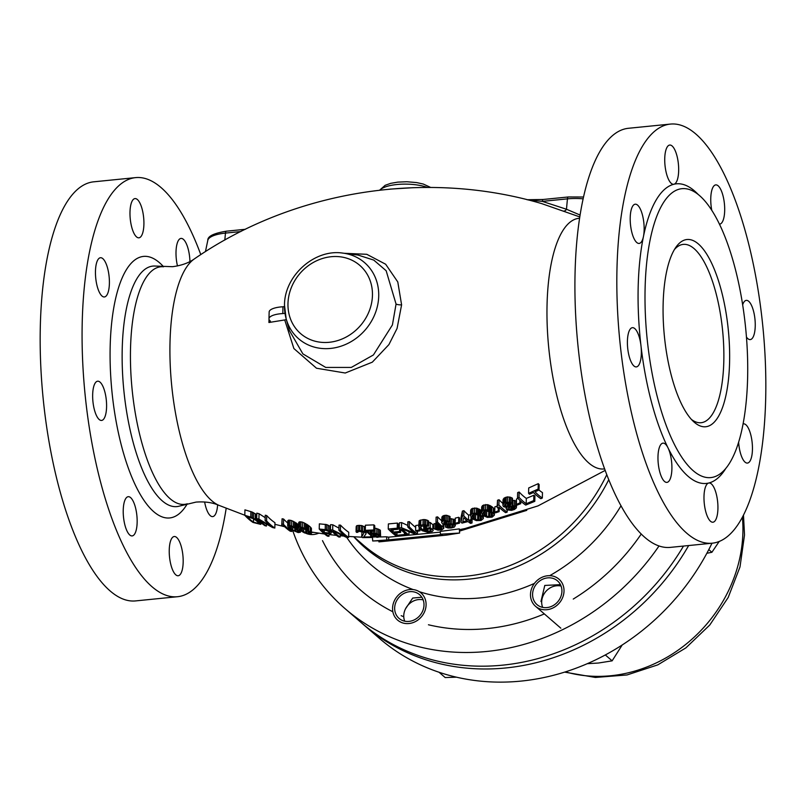 <?xml version="1.0" encoding="UTF-8"?>
<svg xmlns="http://www.w3.org/2000/svg" width="806" height="806" viewBox="0 0 806 806"><rect width="100%" height="100%" fill="white"/><g stroke="black" fill="none" stroke-linecap="round" stroke-linejoin="round"><path stroke-width="1.21" d="M292.81 530.801A224.028 198.095 -49.1 0 0 344.998 608.59L360.816 622.282A224.028 198.095 -49.1 0 0 683.498 546.065M344.998 608.59A224.028 198.095 -49.1 0 0 659.026 545.944M540.967 601.457L544.785 585.438L560.462 584.662M405.609 608.651L412.712 598.052L421.82 597.226M526.781 510.359L459.491 531.114M605.215 470.382L538.005 505.896L465.002 528.545L459.39 529.683M478.855 514.913L475.248 514.087M489.887 511.588L485.424 510.309M284.971 313.131A3.587 1.138 1.3 0 1 282.805 313.574A17.923 5.713 -178.7 0 0 268.982 318.813A17.923 5.713 -178.7 0 0 270.393 321.1L268.922 322.511L284.73 319.942L293.888 348.545L316.516 368.231L345.25 373.017L372.322 362.166L388.915 344.595L397.076 328.435L401.6 304.849L397.791 281.959L385.661 264.237L366.79 254.303L344.313 253.296M256.782 514.762L252.288 512.082L244.933 509.855L244.812 515.326A149.563 51.03 84.3 0 0 253.034 522.449L260.681 524.363L261.003 522.711M265.184 517.664L259.048 513.714L256.822 513.14L256.691 518.55L258.928 519.114L272.116 526.862A157.261 53.659 84.3 0 1 265.124 520.595L266.605 520.928A157.775 53.831 84.3 0 0 274.836 528.051L272.599 527.547L259.23 520.021A154.772 52.813 84.3 0 0 266.413 526.056L264.922 525.673A154.228 52.622 84.3 0 1 256.691 518.55M274.836 528.051L274.957 522.691A152.133 51.906 -95.7 0 1 266.726 515.568L265.245 515.215L265.124 520.595M287.742 523.044A157.573 53.76 -95.7 0 1 283.591 519.044L282.1 518.762L281.717 525.059L281.979 524.071L283.47 524.343A163.155 55.664 84.3 0 0 291.701 531.456L290.21 531.194A162.711 55.513 84.3 0 1 283.38 525.502L283.108 526.409A162.268 55.362 84.3 0 1 281.717 525.059M298.663 524.867A160.666 54.818 -95.7 0 1 297.827 524.142L291.701 520.585L288.729 520.102L287.792 520.837L287.671 526.117L288.608 525.381L291.591 525.855L297.706 529.381A166.197 56.702 84.3 0 0 299.288 530.751L300.396 532.242L298.149 532.554L290.351 529.31A163.729 55.866 84.3 0 1 288.77 527.95L287.671 526.117M311.328 533.743L311.438 528.514L310.33 527.003A163.406 55.755 -95.7 0 1 308.758 525.643L302.633 522.187L299.651 521.784L298.714 522.58L298.593 527.819L299.53 527.023L302.512 527.416L308.638 530.852A168.907 57.629 84.3 0 0 310.209 532.222L311.328 533.743L309.081 534.166L304.366 532.826L301.273 531.043A166.721 56.883 84.3 0 1 299.701 529.673L298.593 527.819M330.359 531.648L330.48 526.489L326.742 524.595L319.357 523.85L319.236 529.038L326.621 529.774L330.359 531.648A173.582 59.221 84.3 0 0 331.065 532.313L330.823 533.743L325.271 533.471A172.182 58.747 84.3 0 0 328.959 536.292L327.468 536.161A171.89 58.647 84.3 0 1 319.236 529.038M338.943 528.121L332.787 524.797L330.551 524.666L330.43 529.834L332.677 529.955L345.895 536.474A175.224 59.785 84.3 0 1 338.893 530.227L340.384 530.277A175.436 59.856 84.3 0 0 348.615 537.4L346.379 537.32L332.969 530.993A174.156 59.422 84.3 0 0 340.152 537.038L338.661 536.957A173.915 59.342 84.3 0 1 330.43 529.834M348.615 537.4L348.736 532.252A170.016 58.002 -95.7 0 1 340.505 525.129L339.014 525.079L338.893 530.227M362.005 531.617L361.682 536.987L364.08 532.665A177.834 60.672 84.3 0 1 363.728 532.333L359.194 531.356L356.504 532.413L356.353 531.023L358.569 530.459L362.579 530.942L365.229 532.292A177.955 60.712 84.3 0 0 365.571 532.635L366.055 533.774L363.677 536.977L370.659 536.877A177.955 60.712 84.3 0 0 371.536 537.491L362.559 537.612A177.129 60.44 84.3 0 1 361.682 536.987M365.37 527.215A172.565 58.878 -95.7 0 1 365.34 527.184L361.35 525.482L357.118 525.532L356.171 526.61L356.05 531.728M366.79 531.829L366.095 531.839M374.649 530.882L374.77 525.774A173.27 59.12 -95.7 0 1 373.893 524.877L365.42 525.2L365.299 530.318L373.783 529.985A178.66 60.954 84.3 0 0 374.649 530.882L367.415 531.174A178.197 60.803 84.3 0 0 370.216 533.824L374.931 533.149L379.525 534.841A178.68 60.964 84.3 0 0 380.22 535.406L380.553 536.655L377.268 537.32L371.425 535.899L377.883 536.635L379.102 536.171L378.8 535.325A178.61 60.944 84.3 0 1 378.447 535.043L374.377 533.824L369.843 534.62A178.106 60.772 84.3 0 1 365.299 530.318M380.603 536.101L380.341 530.298A173.3 59.13 -95.7 0 1 379.636 529.744L374.719 528.021M398.285 529.24L398.406 524.142A173.844 59.312 -95.7 0 1 397.358 523.074L388.371 523.92L388.25 529.028L397.237 528.172A179.224 61.145 84.3 0 0 398.285 529.24L390.799 529.965A179.194 61.135 84.3 0 0 393.066 532.121L399.554 531.507A179.224 61.145 84.3 0 0 400.612 532.423L394.114 533.038A179.194 61.135 84.3 0 0 396.925 535.275L404.411 534.549A179.224 61.145 84.3 0 0 405.468 535.295L396.481 536.151A179.164 61.135 84.3 0 1 388.25 529.028M399.272 526.449L398.345 526.54M407.765 525.431L401.6 522.6L399.353 522.852L399.232 527.96L401.489 527.708L414.727 533.179A179.023 61.085 84.3 0 1 407.735 526.943L409.226 526.741A178.972 61.065 84.3 0 0 417.458 533.864L415.211 534.156L401.781 528.857A179.184 61.135 84.3 0 0 408.964 534.912L407.463 535.083A179.204 61.145 84.3 0 1 399.232 527.96M415.674 527.376A173.592 59.231 -95.7 0 1 409.347 521.633L407.846 521.835L407.735 526.943M419.211 525.018L415.715 525.512L415.594 530.61L419.1 530.116A178.741 60.984 84.3 0 0 419.976 530.842L416.47 531.345A178.892 61.034 84.3 0 1 415.594 530.61M433.225 530.358L432.278 531.466L427.533 532.242L422.153 530.691A178.63 60.944 84.3 0 1 419.523 528.414L418.999 525.935L422.979 524.676L425.749 524.827L428.58 526.167L421.78 526.117L420.551 526.912L421.024 528.182A178.549 60.924 84.3 0 0 423.644 530.459L427.905 531.416L430.978 530.751L431.099 529.915A178.096 60.762 84.3 0 1 429.699 528.776L427.452 529.159A178.257 60.823 84.3 0 1 426.394 528.252L430.152 527.618A177.985 60.722 84.3 0 0 432.782 529.784L432.893 524.676A172.585 58.888 -95.7 0 1 430.263 522.5L428.651 522.782M428.58 526.167L428.691 521.059L425.87 519.719L423.1 519.558L419.12 520.827L418.697 526.802M426.848 526.338L423.765 525.351M438.595 524.293L434.021 523.628L433.9 528.736L439.663 529.351L441.89 528.434L441.406 527.326A177.108 60.43 84.3 0 1 435.986 522.298L437.487 521.996A176.957 60.379 84.3 0 0 442.907 527.023L443.733 528.393L441.718 529.905L437.93 530.157L433.9 528.736M442.393 521.381A171.547 58.536 -95.7 0 1 437.608 516.868L436.106 517.17L435.986 522.298M455.37 520.797L455.168 520.152A170.167 58.062 -95.7 0 1 454.292 519.467L450 518.55M449.929 521.673L450.04 516.535L446.292 515.236L443.612 515.608L441.829 517.502L441.718 522.631L442.675 521.139L444.751 520.475L449.929 521.673L444.549 521.814L443.844 523.215A176.474 60.208 84.3 0 0 444.187 523.547L446.061 524.132L451.269 523.769L454.171 524.605A175.587 59.906 84.3 0 0 455.058 525.29L454.302 527.144L451.229 527.97L448.015 528.011L445.436 527.033L450.171 527.225L453.002 526.439L453.375 525.502A175.789 59.976 84.3 0 1 452.851 525.079L445.517 525.018L442.867 524.021A176.645 60.269 84.3 0 1 442.162 523.366L441.718 522.631M459.511 523.165L459.632 518.016A169.371 57.79 -95.7 0 1 458.755 517.281L455.249 518.127L455.128 523.265L458.634 522.429A174.801 59.644 84.3 0 0 459.511 523.165L456.005 523.991A175.305 59.815 84.3 0 1 455.128 523.265M471.127 514.47L468.629 515.145A167.799 57.256 -95.7 0 1 463.903 510.682L462.402 511.085L461.103 517.089L460.992 522.238A174.489 59.533 84.3 0 0 462.04 523.094L468.054 521.563A173.512 59.201 84.3 0 0 470.513 523.376L472.014 522.983L472.125 518.318L472.064 520.495L469.555 521.17A173.25 59.11 84.3 0 0 472.014 522.983M481.595 510.813A165.17 56.349 -95.7 0 1 480.769 510.087L476.386 508.082L471.601 508.788L470.644 510.43L470.523 515.608L471.48 513.976L474.492 513.11L477.545 513.583L480.648 515.276A170.65 58.223 84.3 0 0 482.22 516.646L483.328 518.59L481.041 520.485L476.306 520.605L473.193 519.235A172.434 58.838 84.3 0 1 471.621 517.875L470.523 515.608M494.36 515.165L494.481 509.936L493.383 507.971A162.651 55.493 -95.7 0 1 491.801 506.601L487.429 504.647L482.643 505.473L481.676 507.165L481.565 512.374L482.522 510.692L485.534 509.735L488.587 510.158L491.69 511.83A168.172 57.377 84.3 0 0 493.262 513.19L494.36 515.165L492.083 517.15L487.338 517.381L484.225 516.042A170.217 58.082 84.3 0 1 482.653 514.671L481.565 512.374M497.151 506.087L494.864 506.863L494.743 512.092L498.259 510.913A166.802 56.914 84.3 0 0 499.136 511.639L495.619 512.817A167.678 57.216 84.3 0 1 494.743 512.092M503.478 503.982A159.951 54.576 -95.7 0 1 499.035 499.72L497.524 500.254L497.121 507.306L497.403 505.523L498.914 504.989A165.492 56.47 84.3 0 0 507.145 512.112L505.634 512.646A165.895 56.601 84.3 0 1 498.803 506.954L498.521 508.657A166.288 56.732 84.3 0 1 497.121 507.306M512.535 504.475L512.455 498.34A156.858 53.518 -95.7 0 1 511.931 497.846L507.498 496.859L503.982 498.179L503.015 499.992L502.894 505.261L503.861 503.458L505.946 502.44L509.16 502.229L511.81 503.135A162.439 55.423 84.3 0 0 512.334 503.639L511.971 505.564L515.568 506.118A162.369 55.402 84.3 0 0 516.092 506.531L516.233 508.042L514.43 509.473L511.488 510.369L507.045 509.876A164.948 56.279 84.3 0 1 506.521 509.463L506.148 508.566L506.954 507.427L503.79 506.803A164.887 56.259 84.3 0 1 503.266 506.299L502.894 505.261M516.586 502.078L516.213 501.231A156.777 53.488 -95.7 0 1 515.679 500.818L512.092 500.284M517.966 498.44L516.465 499.035L516.344 504.334L519.87 502.954A160.676 54.818 84.3 0 0 520.747 503.679L517.22 505.06A161.764 55.191 84.3 0 1 516.344 504.334M534.791 501.332L534.912 495.952A151.377 51.655 -95.7 0 1 533.864 495.237L526.318 498.41A153.936 52.521 -95.7 0 1 519.145 492.013L517.633 492.627L517.512 497.967L519.024 497.352A159.558 54.435 84.3 0 0 526.197 503.74L533.733 500.607A157.039 53.579 84.3 0 0 534.791 501.332L525.734 505.08A160.041 54.607 84.3 0 1 517.512 497.967M528.575 493.343L538.136 489.081A152.848 52.148 84.3 0 0 539.013 489.998L539.133 484.577A147.135 50.204 -95.7 0 1 538.267 483.65L528.696 487.962L528.575 493.343A156.334 53.337 84.3 0 0 529.451 494.259L533.471 492.496A154.903 52.853 84.3 0 0 540.836 498.702L542.337 498.027L542.468 492.617A148.657 50.718 -95.7 0 1 538.962 490.018M440.278 532.121L388.583 537.169A172.927 58.999 -95.7 0 1 386.588 536.796L380.049 536.957M388.774 539.859L372.704 540.987L384.19 540.594L378.911 541.884L446.635 535.103L459.622 533.038L459.329 528.877L440.227 531.426L440.429 534.207L442.413 534.489L388.774 539.859L388.583 537.169M374.548 536.998L372.422 536.998L372.704 540.987M258.736 523.537L258.645 522.731A152.908 52.168 84.3 0 1 256.016 520.454L252.963 518.54L247.341 516.858A150.168 51.241 84.3 0 0 253.467 522.157L258.736 523.537L258.756 522.852M257.92 523.396L257.95 522.167M244.812 515.326L252.167 517.512L257.507 520.847A153.483 52.37 84.3 0 0 260.137 523.124L260.973 524.122M289.334 526.55L290.19 528.313A164.092 55.987 84.3 0 0 291.419 529.381L297.273 531.95L298.734 531.879L297.867 530.419A165.865 56.591 84.3 0 1 296.638 529.351L292.215 526.721L289.334 526.55M300.255 528.202L301.112 530.005A167.033 56.994 84.3 0 0 302.341 531.073L308.194 533.552L309.655 533.431L308.799 531.92A168.615 57.528 84.3 0 1 307.57 530.862L303.137 528.283L300.255 528.202M321.604 530.066A172.182 58.747 84.3 0 0 324.224 532.565L328.949 532.917L329.392 532.051A173.32 59.14 84.3 0 1 328.868 531.557L326.329 530.419L321.604 530.066M460.992 522.238L462.281 516.253L463.793 515.86A173.25 59.11 84.3 0 0 468.508 520.313L471.016 519.638A172.806 58.959 84.3 0 0 472.064 520.495M463.682 517.674A173.512 59.201 84.3 0 0 467.006 520.706L462.745 521.804L463.682 517.674M472.205 515.356L473.051 517.684A172.202 58.757 84.3 0 0 474.271 518.742L477.636 520.051L480.164 519.87L481.645 518.903L480.789 516.868A170.912 58.314 84.3 0 1 479.57 515.81L475.117 514.077L472.205 515.356M483.237 512.082L484.084 514.45A169.945 57.982 84.3 0 0 485.313 515.508L488.668 516.787L491.197 516.545L492.678 515.518L491.831 513.452A168.464 57.478 84.3 0 1 490.602 512.394L486.149 510.712L483.237 512.082M509.755 509.684L513.301 508.949L514.832 507.004A162.741 55.523 84.3 0 1 514.309 506.591L510.319 506.621L508.485 507.508L507.77 509.009A164.605 56.158 84.3 0 0 508.304 509.422L509.755 509.684L509.825 506.803M509.533 503.297L505.815 503.72L504.526 505.846A164.535 56.138 84.3 0 0 504.878 506.178L508.606 506.38L510.45 505.483L510.903 503.952A162.812 55.554 84.3 0 1 510.551 503.619L509.533 503.297M539.013 489.998L534.983 491.821A154.349 52.662 84.3 0 0 542.337 498.027M250.747 516.989L250.878 511.548M260.761 523.739L260.791 522.52M260.137 523.124L260.157 521.966M257.507 520.847L257.537 519.447M256.389 519.951L256.51 514.54M255.19 519.124L255.311 513.704M253.507 518.147L253.628 512.717M252.167 517.512L252.288 512.082M253.467 522.157L253.547 518.832M266.413 526.056L266.443 524.414M266.605 520.928L266.726 515.568M258.928 519.114L259.048 513.714M283.47 524.343L283.591 519.044M291.701 531.456L291.732 530.207M281.979 524.071L282.1 518.762M300.396 532.242L300.437 530.338M300.195 531.789L300.225 530.147M299.913 531.416L299.953 529.905M299.288 530.751L299.318 529.22M297.706 529.381L297.827 524.142M296.588 528.545L296.709 523.296M295.812 528.001L295.933 522.751M294.623 527.245L294.734 521.986M293.354 526.6L293.475 521.331M291.591 525.855L291.701 520.585M289.918 525.441L290.039 520.162M288.608 525.381L288.729 520.102M287.893 525.713L288.014 520.434M289.384 527.396L289.404 526.499M290.19 528.313L290.231 526.328M298.341 532.02L298.361 530.922M297.273 531.95L297.313 529.945M295.852 531.617L295.923 528.807M294.764 531.245L294.835 528.061M292.719 530.277L292.79 526.963M291.419 529.381L291.48 526.53M311.116 533.28L311.237 528.061M310.844 532.897L310.965 527.678M310.209 532.222L310.33 527.003M308.638 530.852L308.758 525.643M307.519 530.016L307.63 524.807M306.743 529.492L306.864 524.273M305.545 528.746L305.665 523.517M304.275 528.121L304.396 522.893M302.512 527.416L302.633 522.187M300.85 527.043L300.97 521.804M299.53 527.023L299.651 521.784M298.814 527.396L298.935 522.157M300.316 529.079L300.336 528.162M301.112 530.005L301.162 527.95M309.262 533.592L309.292 532.434M308.194 533.552L308.245 531.456M306.784 533.26L306.844 530.318M305.686 532.897L305.756 529.582M303.64 531.96L303.721 528.524M302.341 531.073L302.401 528.111M329.594 531.124L329.704 525.955M328.143 530.378L328.264 525.21M326.621 529.774L326.742 524.595M325.211 529.502L325.322 524.323M328.959 536.292L329.019 533.763M331.337 532.776L331.377 530.811M331.065 532.313L331.105 530.529M324.224 532.565L324.274 530.277M328.949 532.917L328.979 531.658M329.523 532.806L329.533 532.292M340.152 537.038L340.203 534.7M340.384 530.277L340.505 525.129M332.677 529.955L332.787 524.797M372.453 537.501L371.536 537.491L371.566 535.96M370.659 536.877L370.71 534.59M366.055 533.774L366.115 531.154M366.025 533.29L366.075 531.114M365.571 532.635L365.622 530.65M365.229 532.292L365.34 527.184M364.282 531.617L364.393 526.509M362.579 530.942L362.7 525.824M361.239 530.6L361.35 525.482M359.567 530.439L359.688 525.321M358.569 530.459L358.69 525.331M356.998 530.66L357.118 525.532M356.353 531.023L356.474 525.895M357.753 532.413L357.763 531.859M378.709 536.464L378.739 535.275M377.883 536.635L377.933 534.761M376.392 536.695L376.452 534.156M375.213 536.605L375.274 533.915M374.115 536.373L374.175 533.834M372.916 535.849L372.966 533.884M371.425 535.899L371.455 534.569M380.22 535.406L380.341 530.298M379.525 534.841L379.636 529.744M378.145 534.136L378.266 529.038M376.694 533.562L376.815 528.464M374.931 533.149L375.042 528.051M373.5 533.048L373.551 530.932M372.009 533.109L372.06 531.003M370.941 533.31L370.992 531.043M370.216 533.824L370.276 531.073M373.783 529.985L373.893 524.877M396.925 535.275L396.975 532.786M404.411 534.549L404.451 532.816M400.612 532.423L400.673 529.421M399.554 531.507L399.625 528.363M393.066 532.121L393.116 529.754M397.237 528.172L397.358 523.074M405.468 535.295L405.509 533.653M408.964 534.912L409.025 532.01M417.458 533.864L417.518 531.194M409.226 526.741L409.347 521.633M401.489 527.708L401.6 522.6M419.1 530.116L419.15 527.9M419.976 530.842L420.017 528.867M430.152 527.618L430.263 522.5M432.782 529.784L432.893 524.676M426.394 528.252L426.445 526.056M430.978 530.751L430.998 529.834M430.152 531.043L430.192 529.189M427.905 531.416L427.956 529.079M426.727 531.446L426.787 528.595M425.628 531.305L425.739 526.197M424.601 530.973L424.712 525.875M423.644 530.459L423.755 525.784M421.024 528.182L421.064 526.399M420.571 527.487L420.591 526.862M427.452 525.361L427.573 520.243M425.749 524.827L425.87 519.719M424.399 524.646L424.52 519.527M422.979 524.676L423.1 519.558M420.732 525.038L420.843 519.93M419.654 525.421L419.765 520.313M418.999 525.935L419.12 520.827M435.401 528.464L435.522 523.356M443.733 528.393L443.824 524.615M443.532 527.769L443.612 524.494M442.907 527.023L442.978 524.091M437.487 521.996L437.608 516.868M441.487 528.837L441.517 527.467M440.66 529.159L440.711 526.751M439.663 529.351L439.733 525.915M438.484 529.411L438.585 524.867M437.386 529.29L437.497 524.172M436.358 528.978L436.469 523.86M449.154 521.22L449.264 516.082M447.703 520.696L447.814 515.548M446.171 520.374L446.292 515.236M444.751 520.475L444.862 515.326M443.502 520.747L443.612 515.608M442.675 521.139L442.786 516.001M442.02 521.714L442.131 516.575M453.002 526.439L453.032 525.23M452.176 526.792L452.216 524.887M450.171 527.225L450.232 524.676M448.992 527.315L449.053 524.827M447.713 527.074L447.763 525.059M446.937 526.721L446.977 525.109M445.436 527.033L445.486 525.018M455.249 525.935L455.309 523.416M455.058 525.29L455.168 520.152M454.171 524.605L454.292 519.467M452.972 524.142L453.093 519.004M451.269 523.769L451.39 518.631M449.919 523.688L450.04 518.55M448.489 523.809L448.539 521.986M446.987 524.132L447.048 521.522M446.061 524.132L446.121 521.492M444.962 523.981L445.013 521.714M444.187 523.547L444.227 522.006M443.844 523.215L443.864 522.288M458.634 522.429L458.755 517.281M462.281 516.253L462.402 511.085M471.016 519.638L471.067 517.109M468.508 520.313L468.629 515.145M463.793 515.86L463.903 510.682M483.328 518.59L483.399 515.336M483.126 517.915L483.187 515.145M482.844 517.432L482.905 514.903M482.22 516.646L482.28 514.147M480.648 515.276L480.769 510.087M479.52 514.55L479.641 509.352M478.744 514.127L478.865 508.929M477.545 513.583L477.666 508.385M476.275 513.281L476.386 508.082M474.492 513.11L474.613 507.911M472.81 513.362L472.931 508.163M471.48 513.976L471.601 508.788M470.754 514.873L470.875 509.684M472.245 516.646L472.286 515.256M473.051 517.684L473.122 514.54M481.242 519.376L481.283 517.452M480.164 519.87L480.245 516.404M478.734 520.102L478.845 515.316M477.636 520.051L477.746 514.873M475.58 519.527L475.691 514.349M474.271 518.742L474.381 514.168M494.159 514.47L494.28 509.251M493.887 513.986L494.007 508.757M493.262 513.19L493.383 507.971M491.69 511.83L491.801 506.601M490.562 511.105L490.683 505.876M489.786 510.682L489.907 505.463M488.587 510.158L488.708 504.939M487.308 509.876L487.429 504.647M485.534 509.735L485.655 504.506M483.852 510.027L483.973 504.808M482.522 510.692L482.643 505.473M481.787 511.619L481.907 506.4M483.288 513.412L483.318 511.971M484.084 514.45L484.154 511.236M492.285 516.021L492.325 514.037M491.197 516.545L491.277 512.989M489.776 516.807L489.887 511.911M488.668 516.787L488.789 511.568M486.612 516.283L486.733 511.085M485.313 515.508L485.414 510.833M498.259 510.913L498.32 508.465M499.136 511.639L499.236 507.377M498.914 504.989L499.035 499.72M507.145 512.112L507.196 509.926M497.403 505.523L497.524 500.254M506.148 508.566L506.168 507.437M516.465 507.377L516.525 504.485M516.092 506.531L516.213 501.231M515.568 506.118L515.679 500.818M514.188 505.594L514.309 500.304M512.656 505.533L512.777 500.244M512.334 503.639L512.455 498.34M511.81 503.135L511.931 497.846M510.44 502.47L510.561 497.171M509.16 502.229L509.281 496.929M507.377 502.158L507.498 496.859M505.946 502.44L506.067 497.151M504.939 502.813L505.06 497.524M503.861 503.458L503.982 498.179M503.125 504.455L503.246 499.186M511.115 509.573L511.185 506.45M512.294 509.321L512.364 506.339M508.304 509.422L508.344 507.649M514.782 507.82L514.802 506.984M514.127 508.455L514.168 506.571M513.301 508.949L513.351 506.41M510.45 505.483L510.49 503.599M509.614 506.007L509.674 503.337M508.606 506.38L508.687 503.216M507.427 506.601L507.508 503.236M505.906 506.49L505.966 503.659M504.878 506.178L504.919 504.395M504.526 505.846L504.546 505.08M519.87 502.954L519.92 500.395M520.747 503.679L520.797 501.201M533.733 500.607L533.864 495.237M526.197 503.74L526.318 498.41M519.024 497.352L519.145 492.013M538.136 489.081L538.267 483.65M284.73 319.942L286.362 319.539M541.561 203.565L579.776 216.915M541.733 203.616L541.924 203.676C425.86 169.29 293.364 190.438 194.327 258.938C188.634 262.978 181.35 265.567 172.454 266.695L155.508 266.071A120.84 41.227 -95.7 0 0 122.21 349.401A120.84 41.227 84.3 0 0 179.526 506.067L196.019 502.098C204.956 501.443 212.623 502.531 218.99 505.372L244.812 515.236M389.802 189.128L413.508 187.667M674.441 249.507A89.617 30.578 -95.7 0 1 683.246 244.389A89.617 30.578 -95.7 0 1 723.818 360.947A89.617 30.578 -95.7 0 1 701.089 422.717A89.617 30.578 -95.7 0 1 691.447 419.452M663.126 304.376A94.09 32.109 -95.7 0 1 676.033 247.059A94.09 32.109 -95.7 0 1 711.95 263.864A94.09 32.109 -95.7 0 1 729.591 361.894A94.09 32.109 -95.7 0 1 693.492 421.538A94.09 32.109 -95.7 0 1 663.126 304.376M645.092 288.76A145.171 49.529 84.3 0 0 710.821 477.585A145.171 49.529 84.3 0 0 747.625 377.51A145.171 49.529 84.3 0 0 681.896 188.685A145.171 49.529 84.3 0 0 645.092 288.76M226.184 508.324A210.588 71.855 84.3 0 1 177.552 596.712A210.588 71.855 84.3 0 1 82.212 322.793A210.588 71.855 -95.7 0 1 135.599 177.622A210.588 71.855 -95.7 0 1 200.785 254.615M129.988 212.18A19.717 6.73 84.3 0 0 138.914 237.82A19.717 6.73 84.3 0 0 143.911 224.229A19.717 6.73 84.3 0 0 134.985 198.588A19.717 6.73 84.3 0 0 129.988 212.18M95.461 271.32A19.717 6.73 84.3 0 0 104.387 296.961A19.717 6.73 84.3 0 0 109.394 283.369A19.717 6.73 84.3 0 0 100.468 257.729A19.717 6.73 84.3 0 0 95.461 271.32M92.66 394.799A19.717 6.73 84.3 0 0 101.586 420.44A19.717 6.73 84.3 0 0 106.583 406.849A19.717 6.73 84.3 0 0 97.657 381.208A19.717 6.73 84.3 0 0 92.66 394.799M123.227 510.279A19.717 6.73 84.3 0 0 132.154 535.919A19.717 6.73 84.3 0 0 137.151 522.328A19.717 6.73 84.3 0 0 128.225 496.687A19.717 6.73 84.3 0 0 123.227 510.279M169.24 550.105A19.717 6.73 84.3 0 0 178.166 575.746A19.717 6.73 84.3 0 0 183.174 562.155A19.717 6.73 84.3 0 0 174.247 536.514A19.717 6.73 84.3 0 0 169.24 550.105M204.633 501.977A19.717 6.73 84.3 0 0 212.693 516.606A19.717 6.73 84.3 0 0 217.62 504.818M189.934 261.567A19.717 6.73 84.3 0 0 181.007 238.415A19.717 6.73 84.3 0 0 176.01 252.006A19.717 6.73 84.3 0 0 177.481 265.94M177.552 596.712L135.65 600.903A210.588 71.855 84.3 0 1 40.3 326.994A210.588 71.855 -95.7 0 1 93.698 181.824L135.599 177.622M712.303 543.184A210.588 71.855 84.3 0 1 616.963 269.264A210.588 71.855 -95.7 0 1 670.35 124.094A210.588 71.855 -95.7 0 1 765.7 398.003A210.588 71.855 84.3 0 1 712.303 543.184L670.401 547.375A210.588 71.855 84.3 0 1 575.051 273.466A210.588 71.855 -95.7 0 1 628.448 128.285L670.35 124.094M746.437 337.019A19.717 6.73 84.3 0 0 750.245 339.598A19.717 6.73 84.3 0 0 755.242 326.007A19.717 6.73 84.3 0 0 746.316 300.366A19.717 6.73 84.3 0 0 742.648 304.839M738.628 442.232A19.717 6.73 84.3 0 0 747.444 463.077A19.717 6.73 84.3 0 0 752.441 449.486A19.717 6.73 84.3 0 0 743.515 423.845A19.717 6.73 84.3 0 0 743.092 423.926M717.924 508.626A19.717 6.73 84.3 0 0 708.998 482.985A19.717 6.73 84.3 0 0 708.686 483.036A19.717 6.73 84.3 0 0 703.991 496.577A19.717 6.73 84.3 0 0 712.917 522.217A19.717 6.73 84.3 0 0 717.924 508.626M671.902 468.8A19.717 6.73 84.3 0 0 667.993 447.814A19.717 6.73 84.3 0 0 662.975 443.149A19.717 6.73 84.3 0 0 657.978 456.74A19.717 6.73 84.3 0 0 666.905 482.391A19.717 6.73 84.3 0 0 671.902 468.8M641.334 353.32A19.717 6.73 84.3 0 0 640.972 345.714A19.717 6.73 84.3 0 0 632.408 327.679A19.717 6.73 84.3 0 0 627.411 341.27A19.717 6.73 84.3 0 0 636.337 366.911A19.717 6.73 84.3 0 0 641.334 353.32M630.211 217.791A19.717 6.73 84.3 0 0 639.138 243.432A19.717 6.73 84.3 0 0 643.45 236.531A19.717 6.73 84.3 0 0 644.145 229.841A19.717 6.73 84.3 0 0 635.219 204.2A19.717 6.73 84.3 0 0 630.211 217.791M664.738 158.641A19.717 6.73 84.3 0 0 673.665 184.292A19.717 6.73 84.3 0 0 673.977 184.231A19.717 6.73 84.3 0 0 678.662 170.701A19.717 6.73 84.3 0 0 669.736 145.05A19.717 6.73 84.3 0 0 664.738 158.641M719.395 224.128A19.717 6.73 84.3 0 0 719.687 224.118A19.717 6.73 84.3 0 0 724.685 210.527A19.717 6.73 84.3 0 0 715.758 184.886A19.717 6.73 84.3 0 0 710.761 198.478A19.717 6.73 84.3 0 0 711.799 210.416M564.089 210.96A3.587 1.834 110.3 0 0 566.467 209.238L580.078 215.041M583.111 198.83A27.404 8.745 -178.7 0 0 567.444 198.86L542.327 201.379L528.242 199.969M542.327 201.379L566.467 209.238L567.444 198.86A3.587 1.219 -95.7 0 1 568.321 196.966L543.204 199.475A3.587 1.219 -95.7 0 0 542.327 201.379M284.518 305.434A50.355 44.521 -49.1 0 0 286.14 318.743L289.404 330.52L302.885 353.884L325.715 367.425L351.305 367.425L373.4 354.972L392.411 324.939L396.058 304.064L386.155 270.735L373.772 260.096L357.914 255.018L342.943 253.124C314.632 248.601 284.246 275.854 284.498 305.252L286.14 318.743A50.355 44.521 -49.1 0 0 337.281 347.265A50.355 44.521 -49.1 0 0 378.719 296.004A50.355 44.521 -49.1 0 0 342.943 253.124M284.488 306.562A3.587 1.138 1.3 0 1 282.956 306.774A17.923 5.713 -178.7 0 0 269.144 312.023L268.982 318.813M386.779 539.577L386.588 536.796M459.622 533.038L440.429 534.207M378.911 541.884L378.84 540.776M535.527 606.283A17.923 15.848 -49.1 0 1 530.489 594.415A17.923 15.848 130.9 0 1 540.927 577.831A17.923 15.848 130.9 0 1 558.981 579.182A17.923 15.848 130.9 0 1 564.019 591.06A17.923 15.848 -49.1 0 1 553.571 607.643A17.923 15.848 -49.1 0 1 535.527 606.283L560.845 628.196M561.923 591.272A15.687 13.863 130.9 0 1 546.911 607.593A15.687 13.863 130.9 0 1 532.585 594.203A15.687 13.863 130.9 0 1 547.586 577.882A15.687 13.863 130.9 0 1 561.923 591.272M392.562 608.218A17.923 15.848 130.9 0 1 403.01 591.634A17.923 15.848 130.9 0 1 421.054 592.994A17.923 15.848 130.9 0 1 426.092 604.863A17.923 15.848 -49.1 0 1 415.654 621.456A17.923 15.848 -49.1 0 1 397.6 620.096A17.923 15.848 -49.1 0 1 392.562 608.218M423.996 605.074A15.687 13.863 130.9 0 1 408.995 621.406A15.687 13.863 130.9 0 1 394.658 608.016A15.687 13.863 130.9 0 1 409.67 591.685A15.687 13.863 130.9 0 1 423.996 605.074M306.562 533.592A17.923 15.848 -49.1 0 0 318.763 533.179M313.554 532.383A15.687 13.863 130.9 0 1 311.358 532.413M711.99 543.214A224.028 198.095 130.9 0 1 379.243 638.231L364.05 625.083A224.028 198.095 130.9 0 1 362.438 623.673M688.656 545.551A224.028 198.095 130.9 0 1 364.05 625.083M708.796 549.601L711.9 552.281L706.852 553.279M719.184 541.481L711.9 552.281M556.513 585.781A15.495 13.702 130.9 0 1 561.077 586.073A15.495 13.702 -49.1 0 0 541.682 601.911A15.495 13.702 -49.1 0 0 542.64 607.371A15.495 13.702 -49.1 0 1 556.513 585.781M605.437 655.046L612.127 660.839L598.455 663.026L587.302 663.691M622.202 644.991L612.127 660.839M418.586 599.583A15.495 13.702 130.9 0 1 423.15 599.876A15.495 13.702 -49.1 0 0 403.756 615.724A15.495 13.702 -49.1 0 0 404.713 621.184A15.495 13.702 -49.1 0 1 418.586 599.583M439.058 672.264L445.174 677.554L456.428 677.181M322.501 540.635A199.858 176.716 -49.1 0 0 392.865 611.774M401.176 615.673A199.858 176.716 -49.1 0 0 403.776 616.771M428.439 624.771A199.858 176.716 -49.1 0 0 544.332 613.92M573.257 599.06A199.858 176.716 -49.1 0 0 641.264 533.985M346.701 537.33A173.884 153.755 -49.1 0 0 413.176 589.579M419.281 591.685A173.884 153.755 -49.1 0 0 534.438 583.393M549.692 575.675A173.884 153.755 -49.1 0 0 621.033 505.745M608.782 479.61A164.908 145.815 130.9 0 1 353.814 536.816M353.794 536.796L362.962 544.735A163.991 145.009 -49.1 0 0 606.807 474.613M269.013 319.176L268.922 322.511M194.327 258.938A125.948 42.97 -95.7 0 0 169.995 342.872A125.948 42.97 84.3 0 0 218.99 505.362M579.574 218.255A125.948 42.97 -95.7 0 0 547.042 305.131A125.948 42.97 84.3 0 0 604.661 468.88M379.908 190.135A27.948 8.916 1.3 0 1 400.29 184.252A27.948 8.916 1.3 0 1 427.432 187.445M240.813 231.554L225.468 233.095L224.814 240.057M245.397 229.287L226.345 231.201A3.587 1.219 -95.7 0 0 225.468 233.095A27.404 8.745 -178.7 0 0 207.807 240.329L205.439 251.623M187.123 503.841A119.379 40.733 84.3 0 1 130.512 349.069A119.379 40.733 -95.7 0 1 163.396 266.756M187.314 503.78A131.438 44.844 84.3 0 1 136.154 486.743A131.438 44.844 84.3 0 1 110.16 346.993A131.438 44.844 -95.7 0 1 163.588 266.776M698.359 194.639A150.551 51.362 84.3 0 0 673.977 184.231A150.551 51.362 84.3 0 0 643.45 236.531A150.551 51.362 84.3 0 0 638.161 287.621A150.551 51.362 84.3 0 0 640.972 345.714A150.551 51.362 84.3 0 0 667.993 447.814A150.551 51.362 84.3 0 0 708.686 483.036A150.551 51.362 84.3 0 0 725.773 468.477M401.6 304.849A5.38 1.713 1.3 0 1 396.058 304.064M282.956 306.774L282.805 313.574M287.974 303.731A45.166 39.937 -49.1 0 0 329.241 342.288A45.166 39.937 -49.1 0 0 372.453 295.268A45.166 39.937 -49.1 0 0 331.185 256.711A45.166 39.937 -49.1 0 0 287.974 303.731M565.449 671.872A138.007 122.028 -49.1 0 0 742.91 532.061A138.007 122.028 -49.1 0 0 742.407 517.22M274.917 524.303L283.007 526.318M283.128 526.348L284.609 526.691M311.368 532.02L324.546 533.985M328.999 534.549L336.505 535.385M340.182 535.748L343.144 536.01M348.635 536.453L361.995 537.209M379.646 190.166L385.157 185.309L390.678 183.355L397.821 182.116L406.869 181.743L416.551 182.569L423.291 184.05L430.716 187.466M226.345 231.201C213.741 233.246 207.565 236.289 207.807 240.329M527.043 199.737L543.204 199.475M568.321 196.966L583.514 197.017M564.653 672.123L595.382 677.453L627.028 674.954L657.756 664.879L685.866 647.893L709.784 625.003L728.181 597.498L739.999 566.92L744.522 534.983L743.485 515.165"/></g></svg>
